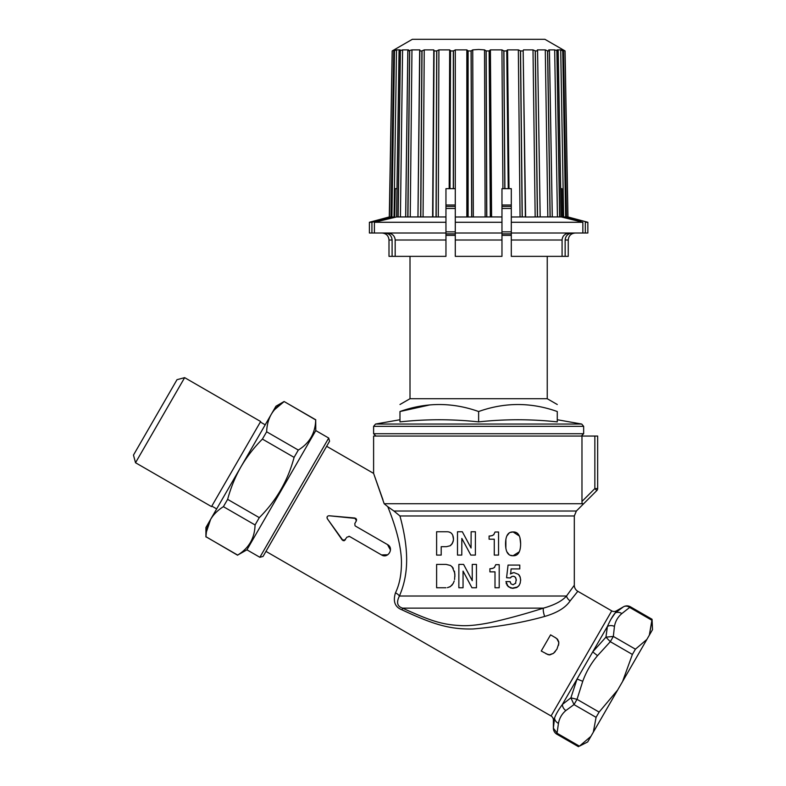 <?xml version="1.0" encoding="UTF-8"?>
<svg xmlns="http://www.w3.org/2000/svg" width="786" height="786" viewBox="0 0 786 786"><rect width="100%" height="100%" fill="white"/><g stroke="black" fill="none" stroke-linecap="round" stroke-linejoin="round"><path stroke-width="1.18" d="M265.973 551.389L551.055 715.977A4.667 4.667 -150 0 1 553.383 720.025L553.383 728.131M646.878 639.421L635.422 649.187L632.386 654.443L622.571 681.521L649.334 635.167L652.056 619.28L652.527 629.635L649.334 635.167L652.066 620.36L629.989 607.617A7.005 5.826 -120 0 0 623.455 606.812L615.242 612.893L616.401 610.879A4.667 4.667 30 0 1 611.734 610.879L577.818 591.298A7.005 7.005 60.5 0 1 574.311 585.236L574.311 515.98L399.956 515.98L393.943 511.028L576.364 511.028L596.829 490.552A2.8 2.8 0 0 0 597.655 488.578L597.655 436.053L581.974 436.053L581.974 501.448L594.855 488.578L596.829 490.552A2.8 2.8 0 0 0 597.655 488.578L594.855 488.578L594.855 436.053M382.959 499.817L373.605 473.388L384.167 503.738L387.783 506.685C396.262 527.75 400.811 545.602 401.43 560.231C401.695 573.24 399.71 584.106 395.466 592.831C392.804 601.526 395.014 607.214 402.078 609.877C433.862 624.782 450.182 629.488 473.064 628.967C499.179 626.707 523.063 622.522 544.708 616.44C557.186 612.805 565.674 607.617 570.155 600.868L577.818 591.298M581.974 436.053L373.605 436.053L373.605 473.388L326.652 446.291M387.773 554.778L381.534 554.936L349.515 536.455L346.97 537.133L344.199 540.758M343.158 540.699L327.31 518.691L327.084 516.982M345.388 539.874L342.244 540.011L327.31 518.691C326.652 517.001 327.212 516.029 329 515.754L355.989 518.475M356.559 519.35L356.382 520.823L354.928 518.023L329 515.754M355.036 525.736L354.81 523.555L356.382 520.823M355.488 526.109L387.508 544.59L390.485 550.082M349.515 536.455L348.974 536.248M548.156 654.699L541.24 651.024L550.573 634.852L555.879 637.937M556.783 638.576L558.826 642.526M558.836 643.41L556.92 649.187L553.423 653.382L548.982 654.866M555.289 651.555L553.423 653.382L549.787 654.895L546.024 653.785M263.055 556.439L329.57 441.231L328.715 438.048L259.871 557.294L263.055 556.439M246.932 549.827L315.785 430.581L315.707 419.93C315.333 433.106 309.537 443.147 298.307 450.064L294.092 457.373C287.912 480.6 276.318 500.682 259.292 517.64L255.067 524.96C254.693 538.135 248.897 548.176 237.677 555.083L246.932 549.827L259.871 557.294M315.785 430.581L328.715 438.048M298.307 450.064L266.641 431.779C266.896 425.118 268.439 419.311 271.249 414.35C274.147 409.427 278.411 405.183 284.031 401.646L274.599 409.634M315.707 419.93L284.11 401.508L315.785 419.803M294.092 457.373L262.416 439.089L266.641 431.779M259.292 517.64L227.626 499.356C230.829 487.595 235.269 476.758 240.938 466.864C246.686 456.98 253.849 447.725 262.416 439.089M255.067 524.96L223.401 506.665L227.626 499.356M237.677 555.083L206.001 536.799C206.266 530.147 207.799 524.331 210.619 519.379C213.517 514.447 217.771 510.212 223.401 506.665M206.001 536.74L237.598 555.221M205.922 536.936L205.922 527.504L271.249 414.35L275.945 406.224L284.11 401.508M240.938 466.864L265.206 424.823L260.353 422.023M210.619 519.379L206.502 531.66M260.647 421.522L211.522 506.606L135.526 462.738L184.651 377.644L260.647 421.522M135.526 462.738L133.473 455.084L176.997 379.687L184.651 377.644M405.674 611.577L401.793 609.74M615.389 612.746L611.243 618.739M622.571 681.521L617.649 690.039L599.109 712.087L596.073 717.333L573.996 704.59L565.851 710.564C561.852 713.943 559.396 718.217 558.453 723.375A7.005 6.003 -166 0 1 554.552 718.011L554.572 717.952M617.649 690.039L590.885 736.394L579.429 746.16L557.362 733.417L553.383 728.18A7.005 7.005 0 0 0 556.891 734.232L558.453 723.375M590.885 736.394L587.692 741.935L579.429 746.16M632.386 654.443L610.309 641.69L613.345 636.444L614.446 626.403C615.389 621.235 617.845 616.971 621.834 613.591L630.451 606.812A7.005 7.005 0 0 0 623.455 606.812L623.455 606.812M635.422 649.187L613.345 636.444L605.937 637.151L610.309 641.69L597.537 655.671C591.072 663.345 586.14 671.883 582.75 681.295L577.032 699.343L570.901 697.821L562.383 704.452C558.443 709.866 555.83 714.386 554.552 718.011L553.383 728.16M596.073 717.333L593.342 732.139M565.851 710.564A7.005 6.003 -134 0 1 562.383 704.452L577.062 679.016L570.901 697.821L573.996 704.59L577.032 699.343L599.109 712.087M621.834 613.591A7.005 6.003 -134 0 0 615.242 612.893C612.736 615.811 610.123 620.331 607.411 626.452L605.937 637.151L592.723 651.889L577.062 679.016L582.75 681.295M597.537 655.671L592.723 651.889L607.411 626.452A7.005 6.003 -166 0 1 614.446 626.403M570.155 600.868A7.005 5.6 34.9 0 1 566.529 596.014L574.311 585.236M544.708 616.44A7.005 1.945 73.1 0 1 543.44 608.138C554.395 605.063 562.088 601.015 566.529 596.014L399.426 596.014C396.193 602.41 397.244 606.448 402.579 608.138C432.732 621.893 443.235 624.89 463.023 625.695C470.46 625.833 479.794 624.752 491.014 622.473C507.776 618.729 525.254 613.945 543.44 608.138L402.579 608.138A7.005 0.619 115 0 1 402.078 609.877M395.466 592.831A7.005 3.665 -155.4 0 1 399.426 596.014C406.853 578.565 410.813 555.889 399.956 515.98M387.783 506.685L393.943 511.028M581.974 501.448L582.082 503.738L583.654 503.738L384.167 503.738M375.934 436.053L373.605 433.725L583.654 433.725L581.316 436.053M478.625 421.885L478.625 411.53C504.848 402.196 531.061 402.196 557.274 411.53C557.274 402.196 557.274 402.196 557.274 411.53C557.274 402.196 557.274 402.196 557.274 411.53L557.274 421.885C531.061 419.046 504.848 419.046 478.625 421.885C452.412 419.046 426.189 419.046 399.976 421.885L399.976 411.53L429.618 404.967M478.625 411.53C452.412 402.196 426.189 402.196 399.976 411.53C399.976 402.196 399.976 402.196 399.976 411.53C399.976 402.196 399.976 402.196 399.976 411.53M399.976 404.505L410.007 398.718L547.243 398.718L557.274 404.505M455.291 235.348L445.957 235.348M511.303 235.348L501.969 235.348M455.291 213.409L455.291 211.139M501.969 211.434L501.969 213.409M511.303 205.008L501.969 205.008L501.969 188.669L501.969 256.354L455.291 256.354L455.291 188.669L455.291 205.008L445.957 205.008M506.724 50.569L507.569 49.882L508.994 188.669L508.257 188.669L506.813 50.884L508.257 188.669L506.754 50.943L503.924 50.943L504.907 188.669L502.922 188.669L511.303 188.669L511.303 217.034M453.335 50.943L453.306 188.669L449.179 188.669L450.005 188.669L450.506 50.943L453.335 50.943L455.31 49.882L466.845 49.882L468.112 50.943L471.069 50.943L472.73 49.882L478.625 49.489L484.52 49.882L486.18 50.943L486.789 216.946L455.291 216.995M501.969 188.669L502.922 188.669L501.94 49.882L503.924 50.943M501.969 216.965L490.415 216.916L489.226 50.884L490.336 216.946L489.138 50.943L490.405 49.882L501.94 49.882M490.336 216.946L486.789 216.946M501.969 222.271L455.291 222.271M501.969 233.01L455.291 233.01M453.453 50.884L453.424 188.669L455.291 188.669L455.31 49.882M445.957 217.015L445.957 188.669L449.179 188.669L449.68 49.882L450.506 50.943L449.946 188.669L450.525 50.569M568.16 217.005L566.392 216.916L563.474 50.943L561.951 49.882L565.065 50.943L544.904 39.3L412.345 39.3L392.185 50.943L394.071 49.882L395.309 49.882L393.776 50.943L396.537 49.882L400.182 49.882L399.062 50.943L402.589 49.882L408.484 49.882L407.826 50.943L411.962 49.882L419.852 49.882L419.695 50.943L421.895 50.943L424.244 49.882L433.784 49.882L434.127 50.943L436.702 50.943L438.912 49.882L449.68 49.882M432.605 216.956L433.784 49.882L432.939 216.946L445.957 216.965L445.957 256.354L392.096 256.354L392.096 240.015C391.733 235.82 389.316 233.491 384.865 233.01M432.939 216.946L396.537 216.946L399.062 50.923L396.586 216.946L374.401 222.271L374.401 233.01L371.925 233.01L371.925 222.271L381.544 219.766M387.695 233.01C392.361 233.56 394.857 235.888 395.171 240.015L395.171 256.354M387.812 218.135L392.293 216.975M445.957 188.748L445.957 190.389M565.183 217.034L565.959 217.231M580.716 221.072L564.938 216.965L562.432 217.005L561.911 188.669L560.683 188.669M565.055 50.943L567.865 216.946L587.849 222.271L585.324 222.271L585.324 233.01L511.303 233.01L511.303 256.354L565.154 256.354L565.154 240.015L568.249 240.015C568.661 235.761 571 233.422 575.244 233.01M572.385 233.01C567.934 233.491 565.527 235.82 565.154 240.015M582.848 233.01L582.848 222.271L561.125 216.916L558.188 50.943L557.068 49.882L560.713 49.882L562.855 50.943L565.782 216.956L564.938 216.965M569.555 233.01C564.888 233.56 562.403 235.888 562.078 240.015L562.078 256.354M552.283 216.946L549.424 50.903L548.766 49.882L554.67 49.882L558.188 50.943L561.194 216.936L540.159 216.916L537.575 50.884L540.188 216.936L525.549 217.005L523.171 50.903L525.392 216.926L511.303 216.995L511.303 233.01M507.569 49.882L518.338 49.882L520.558 50.943L522.268 216.946M489.138 50.943L486.18 50.943M523.132 50.943L520.558 50.943M525.372 216.916L523.171 50.903L523.466 49.882L533.006 49.882L535.354 50.943L537.526 216.946M523.171 50.903L525.628 217.005M539.992 206.374L537.575 50.943L535.354 50.943M537.565 50.943L537.398 49.882L545.288 49.882L547.675 50.943L550.18 216.956M537.575 50.884L537.398 49.882L537.418 50.736M549.424 50.943L547.675 50.943M565.763 216.946L566.48 216.946L563.474 50.933L562.855 50.943M407.855 50.884L405.684 216.946M419.842 50.736L417.965 216.946L419.695 50.943M468.043 50.795L468.034 216.946L468.034 50.893M369.4 222.271L371.925 222.271L392.194 216.995L389.286 216.946L369.4 222.271L369.4 233.01L371.925 233.01M389.316 216.946L392.194 50.943M389.443 217.015L392.263 50.903M393.776 50.943L391.006 216.946L393.776 50.933M391.762 216.946L394.395 50.943M391.909 217.015L394.503 50.884M395.23 188.669L396.959 188.669L395.23 188.669L394.69 217.034L392.194 216.995M392.096 240.015L389.001 240.015L389.001 256.354L392.096 256.354M445.957 222.271L374.401 222.271M445.957 233.01L374.401 233.01M398.011 216.946L400.27 50.943M398.158 217.015L400.398 50.884M407.777 216.946L409.575 50.943M407.934 217.015L409.693 50.903M420.638 216.946L421.895 50.943M420.795 217.015L422.033 50.884M434.088 50.933L432.899 216.946L434.078 50.903M436.043 216.946L436.702 50.943M436.181 217.015L436.81 50.903M471.767 217.015L471.168 50.893M471.669 216.946L471.069 50.943M468.112 50.943L468.112 216.946M486.082 50.884L486.691 216.946M587.849 222.271L587.849 233.01L585.324 233.01M568.249 240.015L568.249 256.354L565.154 256.354M562.747 50.884L565.655 216.946M564.967 50.884L567.865 216.946L566.627 216.985M582.848 222.271L511.303 222.271M520.43 50.884L522.14 216.946M535.227 50.884L537.388 216.946M547.547 50.884L550.072 216.946M556.861 50.884L559.632 216.946M556.979 50.943L559.76 216.946M449.376 532.151L450.299 532.544M451.302 533.242L451.999 533.989M452.746 535.276L453.483 539.225L453.021 542.006M453.375 540.513L451.881 544.217M452.5 543.195L450.142 545.779L446.477 546.673L441.201 546.673L441.201 555.083L436.613 555.083L436.613 531.749L446.645 531.749C451.066 531.67 453.345 534.166 453.483 539.225M450.958 545.189L450.142 545.779M462.325 531.749L471.06 548.019L471.128 531.749L475.402 531.749L475.402 555.083L470.814 555.083L461.834 538.43L461.775 555.083L457.501 555.083L457.501 531.749L462.325 531.749L471.06 548.019M453.551 582.74L452.097 585.059M452.019 585.148L449.73 586.955M447.44 587.663L450.447 586.533L453.168 583.507L454.21 581.001M452.215 566.814L454.819 573.367M454.455 571.157L454.927 576.354M454.898 574.32L454.563 579.537M458.857 587.761L458.857 564.417L463.602 564.417L472.248 580.697L472.248 564.417L476.454 564.417L476.454 587.761L471.944 587.761L463.052 571.108L463.052 587.761L458.857 587.761L458.857 564.417M494.335 567.59L495.76 564.672L499.198 564.672L499.198 587.761L495.003 587.761L495.003 571.864L489.904 571.864L489.904 568.71L491.25 568.681M492.645 568.425L494.63 567.315M513.563 576.285L511.882 576.462L510.34 577.946L506.577 577.739L508.061 565.075L519.782 565.075L519.782 568.917L511.097 568.917L510.684 573.662M513.622 572.68L510.34 573.918L512.924 572.758M519.104 575.028L519.595 575.745M514.162 572.66L518.485 574.379L520.312 577.425M520.587 578.977L520.627 580.589M520.047 576.659L520.637 580.088L520.096 583.467M519.585 584.627L518.554 586.14M517.679 586.936L511.804 588.292M510.635 588.026L507.049 585.354M506.42 584.047L506.164 583.202M520.322 582.691L519.133 585.393L516.795 587.506L512.865 588.36L508.237 586.7L505.919 581.601L510.124 581.601L510.281 582.446M510.124 581.601L510.988 583.88L513.111 584.764L515.783 583.015M515.508 583.497L516.235 579.4M515.96 578.339L514.614 576.61L513.17 576.266M511.882 576.462L510.34 577.946L506.577 577.739L508.061 565.075M493.608 534.912L495.052 532.004L498.55 532.004L498.55 555.083L494.276 555.083L494.276 539.196L489.089 539.196L489.089 536.032L490.444 536.003M491.879 535.747L493.893 534.637M519.281 551.792L513.071 555.731L510.301 555.24M509.132 554.621L506.842 551.743M505.87 548.392L505.879 539.265M506.842 535.954L509.171 533.055M510.301 532.456L513.071 531.965L519.31 535.964M519.919 537.624L520.637 543.833C520.538 552.008 518.013 555.977 513.071 555.731C508.12 555.957 505.604 551.988 505.545 543.833C505.614 535.708 508.12 531.749 513.071 531.965C518.003 531.729 520.529 535.688 520.637 543.833M520.253 548.569L519.91 550.092M453.296 568.268L450.614 565.507L446.153 564.417L436.613 564.417L436.613 587.761L445.976 587.761M463.602 564.417L472.248 580.697M489.904 571.864L489.904 568.71M490.513 568.71L493.077 568.258M510.988 583.88L513.111 584.764M516.314 580.422L515.577 577.553L514.614 576.61M511.106 576.963L510.34 577.946M489.707 536.032L492.311 535.59M387.508 544.59C394.366 548.127 388.019 559.111 381.534 554.936M555.152 637.495L557.559 639.293L558.748 641.857L558.571 645.208M611.734 610.879L551.055 715.977M554.552 718.011L553.383 720.025M557.274 419.734L581.719 424.047L583.654 426.346L373.605 426.346L373.605 433.725M581.719 424.047L375.531 424.047L373.605 426.346M445.957 233.884L455.291 233.884M455.291 208.496L445.957 208.496M445.957 231.86L455.291 231.86M501.969 231.86L511.303 231.86M511.303 208.496L501.969 208.496M503.806 50.884L504.789 188.669M490.405 49.882L491.594 217.005M501.969 240.015L455.291 240.015M466.845 49.882L466.845 216.956M438.912 49.882L438.303 216.995M445.957 206.463L455.291 206.463M501.969 206.463L511.303 206.463M518.338 49.882L520.057 216.965M394.071 49.882L394.061 50.766M396.537 49.882L394.012 217.024M445.957 240.015L395.171 240.015M402.589 49.882L400.418 216.985M411.962 49.882L410.243 216.985M424.244 49.882L423.065 216.995M472.73 49.882L473.339 216.995M484.52 49.882L485.129 216.965M560.713 49.882L563.621 216.985M563.179 49.882L563.198 50.766M533.006 49.882L535.168 216.965M545.288 49.882L547.822 216.965M554.67 49.882L557.441 216.965M562.078 240.015L511.303 240.015M511.303 233.884L501.969 233.884M216.661 508.906L211.807 506.105M652.056 619.28L630.451 606.812M578.486 746.7L556.891 734.232M616.401 610.879L623.406 606.831M583.654 426.346L583.654 433.725M399.976 419.734L375.531 424.047M547.243 398.718L547.243 256.354M392.185 50.943L389.286 216.946M389.001 240.015C388.589 235.761 386.26 233.422 382.006 233.01M407.816 50.923L405.645 216.946M419.665 50.913L417.946 216.946M565.065 50.943L567.964 216.946M549.443 50.923L552.303 216.936M410.007 398.718L410.007 256.354M576.364 511.028L574.311 515.98"/></g></svg>
